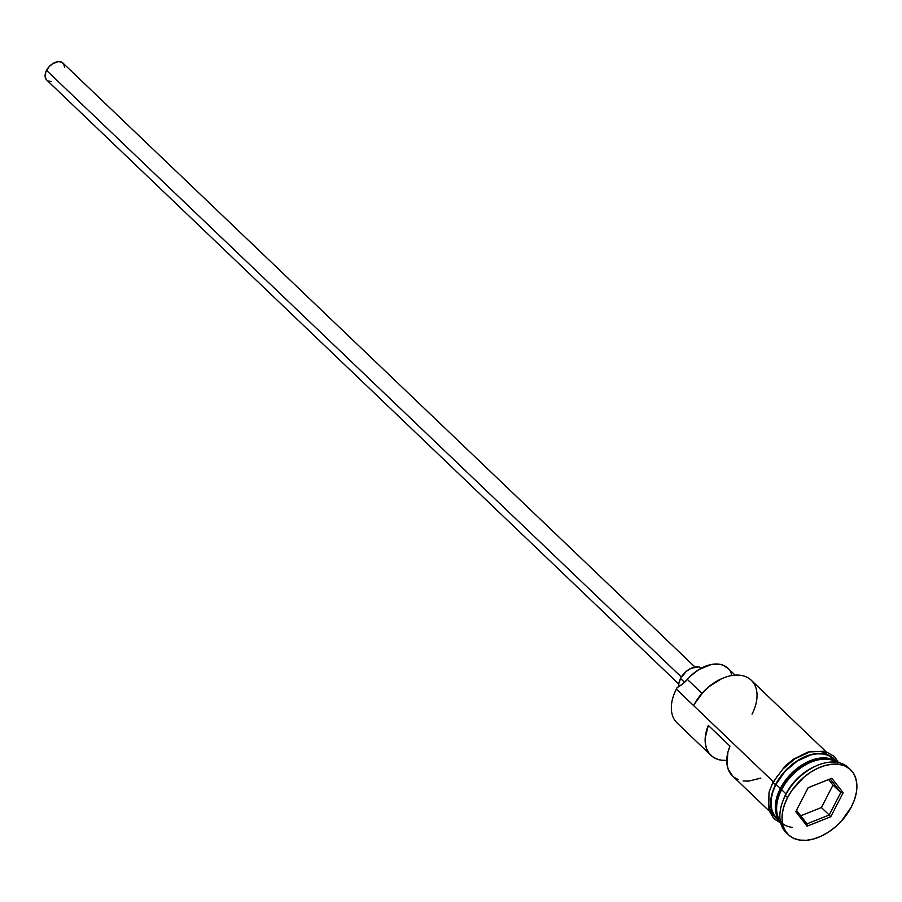 <?xml version="1.0" encoding="UTF-8"?>
<svg xmlns="http://www.w3.org/2000/svg" width="902" height="902" viewBox="0 0 902 902"><rect width="100%" height="100%" fill="white"/><g stroke="black" fill="none" stroke-linecap="round" stroke-linejoin="round"><path stroke-width="1.35" d="M825.713 751.4L751.231 680.221A41.064 26.395 133.7 0 0 693.694 705.691L773.251 781.707L676.365 689.128L676.613 688.463A39.496 25.391 133.7 0 0 674.414 693.345L674.087 694.202A41.064 26.395 -46.3 0 1 676.365 689.128L677.098 687.561A39.496 25.391 133.7 0 0 676.613 688.463L676.365 689.128A41.064 26.395 133.7 0 0 677.154 723.043L710.945 755.335A41.064 26.395 -46.3 0 1 708.307 725.4L729.966 746.101A41.064 26.395 133.7 0 0 732.604 776.024L768.966 810.774M694.968 667.029L62.971 63.106A11.737 7.543 133.7 0 0 46.532 70.39L681.382 677.041L46.532 70.39A11.737 7.543 133.7 0 0 46.757 80.075L678.755 683.998M684.55 682.318L680.559 678.496A15.638 10.057 133.7 0 0 678.699 686.681L678.8 683.66L680.559 678.496L684.55 682.318M779.429 794.583A40.286 25.887 -46.3 0 1 781.752 789.385A40.286 25.887 -46.3 0 1 810.007 762.585A40.286 25.887 -46.3 0 0 781.752 789.385L780.331 788.483A41.064 26.395 -46.3 0 1 837.079 762.314A41.064 26.395 -46.3 0 0 780.331 788.483L776.002 784.345A41.064 26.395 133.7 0 0 776.791 818.249A41.064 26.395 133.7 0 0 779.148 820.132M836.605 762.246A41.064 26.395 133.7 0 0 781.639 789.724A41.064 26.395 133.7 0 0 780.298 821.17A41.064 26.395 133.7 0 1 781.639 789.724L785.969 793.861A41.064 26.395 133.7 0 0 783.68 798.935L782.857 801.089A44.976 28.909 -46.3 0 1 785.36 795.53L785.969 793.861L781.639 789.724A41.064 26.395 133.7 0 1 836.605 762.246M780.388 821.643A41.064 26.395 -46.3 0 1 780.331 788.483L781.324 788.979A40.286 25.887 133.7 0 1 827.935 759.27A40.286 25.887 133.7 0 0 781.324 788.979A40.286 25.887 133.7 0 0 776.938 812.634M850.53 769.71L848.365 767.636A44.976 28.909 133.7 0 0 785.36 795.53L787.525 797.605A44.976 28.909 -46.3 0 1 850.53 769.71A44.976 28.909 -46.3 0 1 851.398 806.85L854.6 799.375L856.449 792.001L856.877 785.022L855.874 778.708L853.461 773.296L849.752 769L844.87 765.978L839.007 764.344L832.411 764.174L825.296 765.46L817.967 768.166L810.706 772.168L803.772 777.332L791.945 790.299L787.525 797.605L784.323 805.08L782.474 812.454L782.045 819.422L783.049 825.736L785.462 831.148L789.171 835.455L794.053 838.477L799.905 840.1L806.512 840.281L813.615 838.995L820.944 836.289L828.216 832.275L835.151 827.111L841.487 820.989L851.398 806.85A44.976 28.909 -46.3 0 1 788.393 834.745A44.976 28.909 -46.3 0 1 787.525 797.605L785.36 795.53A44.976 28.909 133.7 0 0 786.228 832.67A44.976 28.909 133.7 0 0 787.345 833.662A44.976 28.909 -46.3 0 1 782.857 801.089M726.787 760.431A41.064 26.395 -46.3 0 1 710.945 755.335M783.297 799.984A41.064 26.395 -46.3 0 1 785.969 793.861A41.064 26.395 -46.3 0 1 815.577 766.193M781.899 822.038A41.458 26.643 -46.3 0 1 775.731 784.3A1.951 0.62 -152.7 0 1 773.736 783.455A1.951 0.62 -152.7 0 1 772.913 782.372A1.951 0.62 -152.7 0 1 773.555 782.237L777.637 775.506M674.369 693.458L676.613 688.463A39.496 25.391 -46.3 0 1 677.098 687.561L676.365 689.128L693.694 705.691L694.416 704.112L693.694 705.691A41.064 26.395 -46.3 0 1 722.276 678.462L721.431 678.834A39.496 25.391 133.7 0 0 694.416 704.112L703.199 692.003L708.724 686.794L721.476 678.811M780.726 823.075L773.837 818.666L768.718 809.996L769.011 792.249L772.901 782.372A1.951 0.62 27.3 0 0 773.736 783.455A1.951 0.62 27.3 0 0 775.731 784.3A41.458 26.643 -46.3 0 1 806.794 755.91A41.458 26.643 -46.3 0 1 836.177 761.401M831.824 778.268L843.144 792.779L830.776 816.738L807.098 826.187L795.778 811.676L808.147 787.705L831.824 778.268L808.147 787.705L830.178 778.956L840.777 792.554L832.974 785.101L828.656 779.565L832.974 785.101L840.777 792.554L829.186 814.991L821.395 807.538L832.974 785.101L821.395 807.538L829.186 814.991L807.008 823.842L796.477 810.323L807.008 823.842L807.098 826.187L807.008 823.842L829.186 814.991L830.776 816.738L829.186 814.991L840.777 792.554L843.144 792.779L831.824 778.268L830.178 778.956L831.824 778.268M837.868 763.013L833.538 758.875A41.064 26.395 133.7 0 0 776.002 784.345L780.331 788.483A41.064 26.395 -46.3 0 0 792.362 827.382M836.041 761.886A41.064 26.395 133.7 0 0 835.523 761.141M779.441 820.775L773.826 815.228L771.605 810.244L770.68 804.415L771.075 797.988L772.777 791.201L775.731 784.3L784.864 771.266L797.086 760.86L803.795 757.161L810.548 754.681L817.099 753.486L823.188 753.655L828.588 755.154L833.076 757.939L836.504 761.897M833.595 758.932L828.363 755.47L823.019 753.982L816.986 753.824L810.503 754.997L797.165 761.119L785.056 771.424L776.002 784.345L773.082 791.167L771.39 797.898L770.996 804.268L771.92 810.03L774.119 814.98L777.513 818.903M768.91 795.914L768.504 802.352L769.44 808.169L771.661 813.153L775.089 817.122M826.412 753.08L821.023 751.58L814.934 751.422M808.384 752.606L794.921 758.796L782.699 769.192M816.66 765.708L814.551 766.632A41.064 26.395 133.7 0 0 785.969 793.861L785.36 795.53A44.976 28.909 -46.3 0 1 816.66 765.708A44.976 28.909 -46.3 0 1 849.413 768.718M735.141 675.136L727.903 668.213A33.633 21.614 133.7 0 0 687.369 679.42L682.521 684.054L677.098 687.561A23.463 15.086 133.7 0 0 687.369 679.42L701.959 693.367L687.369 679.42L690.898 675.733L698.824 669.6L711.464 664.458L719.289 664.199L722.727 665.045L728.297 668.607M730.304 671.246L732.041 675.497M727.046 760.42L721.465 760.228L716.481 758.898L712.253 756.462L708.916 753.001L706.593 748.649L705.341 743.53L705.217 737.825L708.307 725.4L729.966 746.101L727.869 752.415L727.001 764.231L728.252 769.35L732.683 776.092M733.912 777.152L738.14 779.587M743.124 780.929L748.705 781.121L760.871 778.088M701.531 668.044A15.638 10.057 133.7 0 0 680.559 678.496L686.208 671.449L691.146 668.258L698.464 666.928L702.196 668.551M46.96 80.255L45.359 77.73L45.698 72.34L49.114 66.692L52.575 63.749L58.235 61.663L61.494 62.137L63.726 64.042L64.628 67.402M51.482 81.518L48.234 81.045M722.276 678.462A41.064 26.395 -46.3 0 1 752.539 681.63A41.064 26.395 -46.3 0 1 752.02 714.136M800.728 815.78L821.395 807.538L800.728 815.78M808.147 787.705L795.778 811.676L807.098 826.187L830.776 816.738L843.144 792.779L840.777 792.554L830.178 778.956L808.124 787.75M781.132 822.387L776.791 818.249M788.393 834.745L786.228 832.67M838.533 762.573L834.35 756.406L824.98 751.197L808.102 751.997L793.343 759.258L785.146 766.012L772.901 782.372"/></g></svg>
